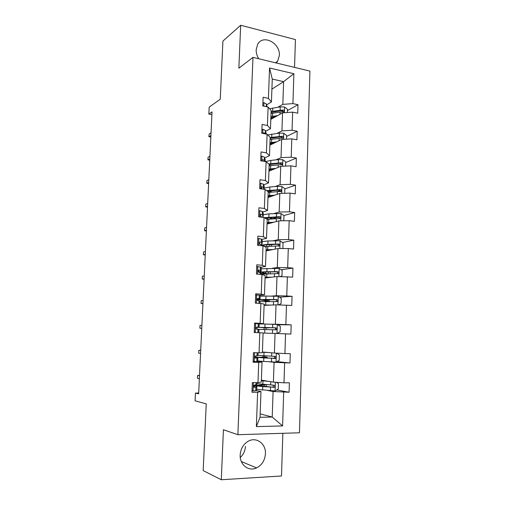<?xml version="1.0" encoding="UTF-8"?>
<svg xmlns="http://www.w3.org/2000/svg" width="505" height="505" viewBox="0 0 505 505"><rect width="100%" height="100%" fill="white"/><g stroke="black" fill="none" stroke-linecap="round" stroke-linejoin="round"><path stroke-width="0.76" d="M276.241 62.974L277.649 61.238L279.347 55.449C280.395 43.045 263.048 33.923 257.664 44.326L256.174 49.724C256.085 52.886 256.944 55.897 258.743 58.763M240.178 454.917C239.515 464.714 248.662 471.872 256.559 467.92C261.95 465.092 264.91 460.371 265.434 453.761C266.097 443.674 256.306 436.465 248.176 441.269C243.334 444.211 240.67 448.756 240.178 454.917M240.273 457.486C243.448 454.538 245.171 450.832 245.436 446.363M294.541 67.38L295.431 39.573L240.683 25.25L238.852 68.194L252.973 57.374L237.874 434.704L223.425 429.742L221.285 479.75L281.5 475.981L282.863 433.303M221.285 479.75L203.168 470.597L206.236 403.886L195.082 400.806L195.454 393.06L198.648 393.856L212.031 111.889L208.855 114.073L211.898 114.66M240.683 25.25L222.926 41.069L220.249 99.239L209.19 107.117L208.855 114.073M237.874 434.704L299.452 432.785L309.918 71.085L252.973 57.374M277.895 107.237L282.832 104.371L283.602 81.652L293.885 73.73L292.925 103.62L298.007 104.705L287.433 110.589M271.905 89.126L283.602 81.652L272.264 79.064L271.438 101.966L266.608 104.882M282.832 104.371L292.925 103.62M276.98 133.402L281.929 130.877L282.541 112.842L292.654 112.129L297.742 113.183L298.007 104.705M292.654 112.129L292.073 130.258L297.186 131.243L286.581 136.432M276.058 159.832L281.02 157.655L281.639 139.43L291.795 138.85L296.921 139.809L297.186 131.243M291.795 138.85L291.208 157.162L296.353 158.059L285.716 162.534M275.13 186.534L280.105 184.704L280.73 166.296L290.93 165.848L296.082 166.707L296.353 158.059M290.93 165.848L290.343 184.35L295.513 185.139L284.852 188.895M274.19 213.508L279.177 212.037L279.808 193.434L290.059 193.125L295.242 193.882L295.513 185.139M290.059 193.125L289.46 211.816L294.661 212.51L283.854 215.553M273.237 240.759L278.242 239.648L278.88 220.855L289.176 220.679L294.39 221.335L294.661 212.51M289.176 220.679L288.57 239.572L293.803 240.159L282.529 242.533M272.277 268.288L277.289 267.549L277.939 248.561L288.286 248.529L293.525 249.079L293.803 240.159M288.286 248.529L287.673 267.612L292.938 268.098L281.096 269.739M271.305 296.1L276.336 295.747L276.986 276.557L292.66 277.112L292.938 268.098M287.383 276.664L286.764 295.955L292.06 296.328L279.499 297.155M270.327 324.197L275.37 324.235L276.027 304.843L291.776 305.437L292.06 296.328M286.474 305.102L285.849 324.595L291.177 324.86L277.674 324.74M262.398 351.998L274.392 353.033L275.055 333.433L290.893 334.064L291.177 324.86M285.552 333.843L284.921 353.544L290.28 353.689L289.99 362.994L276.91 361.574M261.382 380.139L273.401 382.133L274.076 362.325L289.99 362.994M284.624 362.887L283.987 382.796L289.378 382.828L289.087 392.24L276.759 389.948M260.163 413.885L272.22 417.048L273.085 391.526L289.087 392.24M283.684 392.24L282.604 425.936L256.363 426.611L257.626 392.265L251.97 392.271L252.336 382.607L257.979 382.638L258.724 362.35L253.1 362.23L253.466 352.673L259.071 352.825L259.81 332.751L254.223 332.517L254.583 323.061L260.157 323.333L260.883 303.48L255.334 303.126L255.688 293.771L261.23 294.162L261.95 274.512L256.433 274.045L256.786 264.797L262.291 265.295L263.004 245.859L257.518 245.278L257.866 236.125L263.339 236.738L264.046 217.51L258.598 216.822L258.939 207.763L264.38 208.483L265.075 189.457L259.658 188.662L259.999 179.698L265.403 180.525L266.097 161.695L260.713 160.798L261.047 151.929L266.419 152.863L267.107 134.229L261.754 133.225L262.089 124.451L267.429 125.486L268.105 107.041L262.783 105.943L263.111 97.257L268.42 98.393L269.537 67.986L293.885 73.73M268.105 107.041L271.128 110.5L270.472 128.68L265.636 131.256M270.472 128.68L267.429 125.486M270.806 119.382L282.541 112.842M281.929 130.877L292.073 130.258M267.107 134.229L270.162 137.303L269.5 155.673L264.645 157.901M269.5 155.673L266.419 152.863M269.878 145.169L281.639 139.43M281.02 157.655L291.208 157.162M266.097 161.695L269.184 164.384L268.509 182.943L263.648 184.817M268.509 182.943L265.403 180.525M268.938 171.208L280.73 166.296M280.105 184.704L290.343 184.35M265.075 189.457L268.193 191.748L267.517 210.503L262.644 212.005M267.517 210.503L264.38 208.483M267.985 197.512L279.808 193.434M279.177 212.037L289.46 211.816M264.046 217.51L267.195 219.391L266.507 238.347L261.622 239.477M266.507 238.347L263.339 236.738M267.025 224.075L278.88 220.855M278.242 239.648L288.57 239.572M263.004 245.859L266.185 247.33L265.491 266.482L260.593 267.233M265.491 266.482L262.291 265.295M266.053 250.903L277.939 248.561M277.289 267.549L287.673 267.612M261.95 274.512L265.163 275.56L264.462 294.914L259.557 295.28M264.462 294.914L261.23 294.162M265.075 278.009L276.986 276.557M276.336 295.747L286.764 295.955M260.883 303.48L264.134 304.092L263.427 323.654L258.503 323.623M263.427 323.654L260.157 323.333M264.083 305.386L276.027 304.843M275.37 324.235L285.849 324.595M259.81 332.751L263.092 332.928L262.373 352.698L259.071 352.825M263.086 333.048L275.055 333.433M274.392 353.033L284.921 353.544M257.979 382.638L261.312 382.051L262.038 362.072L257.102 361.504M262.038 362.072L258.724 362.35M269.02 361.763L274.076 362.325M273.401 382.133L283.987 382.796M256.363 426.611L260.043 417.281L260.971 391.526L256.029 390.548M260.971 391.526L257.626 392.265M198.686 393.054L195.454 393.06M268.016 390.554L273.085 391.526M260.043 417.281L272.22 417.048L282.604 425.936M271.438 101.966L268.42 98.393M269.537 67.986L272.264 79.064M273.552 244.426L271.191 244.925M278.533 217.055L272.113 218.867M280.187 190.536L276.822 191.717M281.247 164.415L280.338 164.794M252.039 390.302L253.175 390.965L255.732 390.763L256.666 390.081L256.868 386.476M253.175 390.965L252.027 390.712M257.013 382.632L256.881 384.337L254.04 385.296C253.377 386.312 253.516 387 254.444 387.36L255.865 387.19L256.868 386.439L253.744 385.675M253.63 385.99L254.507 386.344L253.744 386.899M199.519 375.442L197.638 375.423L199.507 375.77M197.499 378.34L197.638 375.423L197.499 378.34L199.368 378.706M266.305 380.953L261.369 380.524M268.338 381.294L261.363 380.732M276.361 382.317L278.419 383.554L278.236 389.109L274.979 390.965L256.761 389.33M263.515 384.753L255.726 385.416C255.972 385.801 258.314 386.192 262.77 386.577L274.366 387.259C275.168 386.287 275.004 385.599 273.861 385.182L256.976 383.667M263.528 384.475L262.966 384.374M266.141 384.64L261.596 385.05L261.552 386.249M273.255 385.157L273.18 387.045L272.53 387.183L258.042 385.511L261.596 385.05M253.15 360.961L254.28 361.643L257.733 361.302L257.929 357.78M254.28 361.643L253.131 361.479M253.92 352.686L253.453 352.932M258.112 352.799L258.011 355.57L255.088 356.101C254.488 357.085 254.64 357.755 255.536 358.108L257.929 357.767L254.735 357.357M254.785 357.508L255.581 357.666L255 357.849M200.712 350.344L198.844 350.287L200.706 350.47M198.705 353.178L198.844 350.287L198.705 353.178L200.567 353.38M254.57 323.421L259.185 323.787L259.059 327.208L256.123 327.202L259.059 327.215M255.713 323.396L254.545 323.989M254.249 331.937L255.252 332.561M256.123 327.202C255.587 328.162 255.751 328.818 256.616 329.172L258.977 329.386L258.857 332.713M200.03 325.378L199.898 328.244L200.03 325.378L201.899 325.403M201.76 328.326L199.898 328.244L201.76 328.288M276.626 353.14L279.366 354.832L279.189 360.33L275.951 362.104L263.673 361.428L263.793 357.957L256.774 357.294L264.986 357.136L263.042 356.858L262.764 355.703M267.309 352.421L262.398 352.143M269.335 352.597L262.392 352.219M263.673 361.428L257.809 360.949M263.793 357.957L275.395 358.386C276.128 357.426 275.945 356.751 274.84 356.36L258.017 355.343M264.727 355.892L265.018 356.902L267.24 357.231L262.594 357.269L262.575 357.786M274.019 356.328C274.859 356.89 274.922 357.534 274.221 358.266L264.923 357.938L259.078 357.388L262.594 357.269M263.673 327.467L268.269 327.928L266.211 327.909L265.807 329.67M263.85 329.601L264.248 327.821L266.028 327.84L257.885 327.328L264.885 327.467L265.011 324.04L259.179 323.92M276.974 333.508L280.13 331.854L280.307 326.413L277.213 324.45L265.011 324.04M270.011 333.268L267.985 333.205M263.667 327.663L274.55 327.821C275.717 328.155 275.945 328.812 275.244 329.79L276.412 329.815C277.075 328.869 276.873 328.212 275.806 327.846L264.885 327.467M258.977 329.456L276.412 329.815M255.644 294.901L259.28 295.109L260.157 295.659L260.094 299.13M256.786 294.787L255.631 295.349M256.856 299.484L260.094 299.156L259.153 298.556L257.159 298.606C256.673 299.547 256.849 300.185 257.689 300.538L259.949 301.22L259.936 303.417M257.121 298.657L257.771 299.067L256.862 299.257M201.211 300.702L201.078 303.537L201.211 300.702L203.073 300.57M202.928 303.65L201.078 303.537L202.941 303.423M264.677 299.61L264.645 300.456L269.216 300.999L266.766 301.611M264.772 301.592L265.207 301.062L266.987 300.911L258.907 299.793L265.889 299.459L266.015 296.063L260.201 296.208M278.596 304.906L281.058 303.675L281.234 298.291L278.16 296.277L266.015 296.063M270.996 305.07L264.102 304.982M268.976 305.165L264.096 305.121M264.645 300.456L261.186 299.888L275.509 299.692C276.639 300.002 276.885 300.639 276.248 301.605L277.409 301.542C278.015 300.614 277.8 299.97 276.759 299.623L265.889 299.459M259.999 301.693L277.409 301.542M256.71 266.678L260.327 266.949L261.243 268.016L261.123 271.337M257.853 266.482L256.698 267.012M258.352 272.018L261.117 271.381L260.201 270.364L258.188 270.308C257.746 271.223 257.929 271.854 258.749 272.201L260.119 272.523L260.978 273.356L261.003 274.436M258.061 270.491L258.806 271.292L258.042 271.627M202.379 276.241L202.246 279.05L202.379 276.241L204.241 275.957M204.089 279.196L202.246 279.05L204.108 278.785M280.288 276.589L281.979 275.787L282.156 270.453L279.101 268.401L261.218 268.78M259.93 272.245L259.45 272.315M271.968 277.169L265.1 277.251M269.954 277.415L265.093 277.51M261.016 274.209L278.388 273.565C278.943 272.649 278.716 272.025 277.706 271.69L266.886 271.734C262.852 271.81 260.555 272.043 259.98 272.447M260.586 272.978L266.148 273.868M265.674 272.037L265.617 273.521L262.19 272.631C262.411 272.258 264.349 272.031 267.985 271.961L276.456 271.86C277.554 272.138 277.819 272.757 277.232 273.716L278.388 273.565M265.617 273.521L268.193 273.836M257.765 238.751L258.907 238.467L261.363 239.086L262.259 240.563L262.139 243.827M258.907 238.467L257.758 238.972M261.06 244.521L262.133 243.89L261.236 242.463L259.873 242.021L259.21 242.299C258.806 243.189 259.002 243.808 259.791 244.161L261.154 244.603L261.975 245.752M259.046 242.596L259.778 243.618L259.57 244.085M203.54 252.008L203.408 254.791L203.54 252.008L205.402 251.566M205.238 254.962L203.408 254.791L205.27 254.368M282.08 248.548L282.888 248.182L283.065 242.905L280.029 240.803L267.991 240.967L262.215 241.624M271.046 244.521L271.147 246.27M272.934 249.546L266.097 249.792M270.92 249.943L266.078 250.177M264.601 246.598L279.353 245.878C279.865 244.982 279.625 244.369 278.64 244.048L267.871 244.294L261.514 245.102M265.037 246.554L263.181 245.651C263.408 245.114 265.333 244.761 268.963 244.603L277.397 244.306C278.47 244.565 278.735 245.171 278.204 246.112L279.353 245.878M258.812 211.109L259.949 210.749L262.385 211.507L263.263 213.388L263.143 216.594M259.949 210.749L258.806 211.223M262.505 217.314L263.086 216.399L262.259 214.852L260.908 214.29L260.226 214.581L260.832 216.418L262.36 217.295M260.043 214.978L260.826 216.411M204.689 227.982L204.557 230.747L204.689 227.982L206.545 227.395M206.381 230.949L204.557 230.747L206.412 230.173M283.797 220.773L283.968 215.635L280.944 213.495L268.963 213.842L263.212 214.745M269.228 217.56L272.119 218.614L272.107 219.012M273.887 222.213L267.076 222.617M271.879 222.755L267.057 223.122M267.101 219.334L280.307 218.476C280.774 217.598 280.527 216.998 279.568 216.683L264.323 217.674M265.22 218.21L278.324 217.036L279.41 217.907M270.63 223.096L269.607 222.882M260.978 183.309L259.848 183.757L260.978 183.309L263.395 184.211L264.203 186.13L264.147 189.318M261.912 186.61L261.539 187.001M264.039 189.306L263.275 187.519L261.937 186.85L261.236 187.14L262.108 189.022M261.047 187.658L261.558 188.807M205.825 204.178L205.693 206.911L205.825 204.178L207.681 203.446M207.511 207.145L205.693 206.911L207.555 206.198M284.706 193.282L284.858 188.643L281.853 186.459L277.498 186.332L269.923 186.983L264.191 188.131M268.224 191.041L272.302 192.089M274.827 195.151L268.048 195.719M272.826 195.839L268.029 196.338M268.168 192.462L281.241 191.357C281.67 190.492 281.418 189.912 280.483 189.602L266.69 190.637M267.454 191.206L279.246 190.044L280.307 190.833M269.291 196.502L270.579 196.016M270.257 196.723L268.401 196.3L268.363 197.379M260.87 156.575L261.994 156.159L264.399 157.194L265.188 159.441L265.175 161.543M264.626 161.455L264.279 160.47L262.947 159.694L262.24 159.984L262.152 161.038M262.063 160.659L262.209 161.051M206.955 180.582L206.823 183.296L206.955 180.582L208.811 179.711M208.628 183.555L206.823 183.296L208.679 182.438M285.603 166.082L285.742 161.922L282.75 159.694L278.419 159.58L270.876 160.401L265.542 161.606M269.152 165.167L270.888 165.64M275.762 168.367L269.014 169.087M273.767 169.194L268.988 169.819M269.127 165.861L282.169 164.51C282.566 163.664 282.308 163.096 281.392 162.793L268.647 163.917M269.178 164.58L280.155 163.317L281.19 164.03M271.639 170.084L270.737 169.516M272.662 169.308L273.079 169.478M270.289 170.646L269.335 170.393L269.316 171.05M268.969 170.292L269.335 170.393M261.887 129.671L263.004 129.28L265.39 130.454L266.192 134.059M265.333 133.894L263.957 132.809L263.086 133.478M208.073 157.2L207.94 159.883L208.073 157.2L209.928 156.184M209.739 160.173L207.94 159.883L209.796 158.886M286.493 139.153L286.613 135.466L283.64 133.206L279.328 133.093L267.82 134.949M276.69 141.848L269.967 142.719M274.695 142.814L269.935 143.565M270.08 139.525L283.078 137.941C283.45 137.107 283.185 136.546 282.289 136.255L270.156 137.511M270.125 138.376L280.262 136.918L282.068 137.505M271.949 144.152L270.036 143.54M271.747 143.193L273.085 143.603M270.573 144.828L270.257 144.979M269.897 144.619L270.263 144.733M262.897 103.039L264.008 102.673L266.375 103.98L267.126 106.839M265.655 106.536L264.405 106.277M210.907 135.542L209.051 136.678L210.838 137L208.855 136.672L209.177 134.014L211.033 132.865M208.855 136.672L209.177 134.014M287.37 112.501L287.478 109.276L284.523 106.978L280.231 106.877L269.582 108.733M277.605 115.594L270.907 116.617M275.616 116.699L270.876 117.57M271.021 113.455L283.98 111.637C284.321 110.822 284.056 110.273 283.179 109.983L271.097 111.46M271.059 112.438L281.159 110.74L282.926 111.252M272.138 118.643L270.85 118.208M271.393 117.425L273.218 118.037M253.409 382.613L253.093 390.914M256.799 386.559L256.666 390.081M256.944 382.632L256.881 384.337M255.865 387.19L255.732 390.763M256.035 382.626L255.947 384.943M275.061 390.914L275.351 382.253M262.846 384.368L262.972 380.871M261.767 380.202L261.754 380.568M254.911 385.845L254.943 385.081M264.292 384.98L264.235 386.502M262.644 390.087L262.77 386.577M270.655 385.006L270.768 381.698M270.459 390.763L270.579 387.234M272.53 387.183L273.786 387.411M254.533 352.698L254.198 361.593M257.859 357.818L257.733 361.302M258.042 352.799L257.941 355.615M256.944 358.07L256.818 361.599M257.14 352.774L257.026 355.842M255.631 323.44L255.29 332.561M258.907 329.374L258.787 332.707M259.115 323.755L258.989 327.196M258.017 329.254L257.891 332.669M258.225 323.566L258.099 327.051M276.033 362.06L276.33 353.128M263.875 355.772L263.995 352.307M255.972 357.464L256.029 355.873M265.276 357.3L265.251 357.957M271.646 356.214L271.766 352.806M271.45 361.915L271.57 358.417M273.508 358.443L274.764 358.569M263.2 356.934L265.175 356.978M264.248 327.821L266.211 327.909M276.993 333.496L277.295 324.5M257.026 329.191L257.102 327.221M264.689 333.066L264.809 329.632M272.631 327.726L272.744 324.273M272.435 333.351L272.555 329.904M274.55 327.821L275.806 327.846M256.704 294.832L256.395 303.189M259.949 301.22L259.867 303.41M260.157 295.659L260.031 299.067M259.071 300.74L258.977 303.353M259.28 295.109L259.153 298.556M265.207 301.062L267.158 301.188M277.952 304.894L278.236 296.328M258.093 300.576L258.137 299.44M267.328 299.61L267.29 300.683M265.693 305.001L265.813 301.599M273.596 299.528L273.716 296.113M273.413 304.963L273.527 301.687M275.509 299.692L276.759 299.623M257.771 266.52L257.487 274.139M260.978 273.356L260.94 274.43M261.18 267.858L261.06 271.229M260.119 272.523L260.05 274.354M260.327 266.949L260.201 270.364M258.491 270.087L258.825 270.036M278.905 276.576L279.177 268.452M266.886 271.734L267.006 268.376M268.313 271.961L268.243 273.836M265.472 277.491L265.46 277.958M266.69 277.22L266.81 273.855M274.556 271.621L274.676 268.243M274.379 276.873L274.486 273.76M276.456 271.86L277.706 271.69M258.825 238.505L258.566 245.392M262.196 240.336L262.076 243.675M261.154 244.603L261.117 245.664M261.363 239.086L261.236 242.463M259.406 242.122L259.873 242.021M279.846 248.555L280.105 240.86M267.871 244.294L267.991 240.967M266.659 244.742L266.596 246.446M269.285 244.59L269.222 246.339M266.463 250.145L266.438 250.827M267.675 249.722L267.795 246.396M275.509 244.003L275.623 240.658M275.332 249.072L275.44 246.118M277.397 244.306L278.64 244.048M259.867 210.781L259.633 216.954M263.206 213.097L263.086 216.399M262.385 211.507L262.259 214.852M260.327 214.467L260.908 214.29M280.774 220.824L281.02 213.546M268.843 217.131L268.963 213.842M267.631 217.724L267.574 219.296M270.238 217.769L270.194 219.126M267.435 223.071L267.404 223.968M268.654 222.503L268.767 219.208M276.45 216.664L276.563 213.356M276.286 221.562L276.38 218.76M278.324 217.036L279.568 216.683M260.896 183.34L260.694 188.813M264.203 186.13L264.083 189.312M263.395 184.211L263.275 187.519M261.262 187.109L261.937 186.85M281.695 193.377L281.929 186.515M269.809 190.24L269.923 186.983M268.591 191.13L268.546 192.418M271.166 191.742L271.153 192.184M269.62 195.561L269.733 192.298M277.384 189.609L277.498 186.332M277.22 194.324L277.308 191.679M279.246 190.044L280.483 189.602M261.918 156.184L261.735 160.969M265.188 159.441L265.112 161.531M264.399 157.194L264.279 160.47M262.202 160.035L262.947 159.694M282.611 166.214L282.825 159.75M270.762 163.626L270.876 160.401M269.525 165.274L269.506 165.804M271.179 170.273L271.204 169.699M270.573 168.891L270.686 165.659M278.305 162.825L278.419 159.58M278.148 167.37L278.236 164.876M280.155 163.317L281.392 162.793M262.928 129.305L262.77 133.415M266.16 133.017L266.122 134.046M265.39 130.454L265.27 133.692M263.155 133.232L263.957 132.809M283.513 139.323L283.715 133.263M271.709 137.272L271.823 134.077M272.902 143.041L272.883 143.54M271.52 142.486L271.633 139.292M279.214 136.306L279.328 133.093M279.069 140.687L279.145 138.338M281.058 136.868L282.289 136.255M263.926 102.698L263.799 106.151M266.375 103.98L266.274 106.662M284.41 112.71L284.599 107.035M272.643 111.182L272.757 108.019M273.83 116.958L273.798 117.709M272.454 116.346L272.567 113.177M280.123 110.058L280.231 106.877M279.978 114.269L280.054 112.066M281.948 110.677L283.179 109.983M275.452 62.784L277.649 61.238M241.302 461.513L256.559 467.92M266.198 386.666L266.268 384.741M255.726 385.416L255.707 385.997M273.18 387.045L274.366 387.259M267.208 358.077L267.24 357.237M274.221 358.266L275.395 358.386M263.042 356.858L265.018 356.902M268.269 327.928L268.281 327.612M258.926 299.389L258.907 299.793M269.222 300.986L269.266 299.629M259.949 271.829L259.923 272.429M270.175 273.811L270.244 271.93M279.252 218.766L280.307 218.476M280.332 191.673L281.241 191.357M281.361 164.851L282.169 164.51M282.364 138.288L283.078 137.941M283.343 111.99L283.98 111.637"/></g></svg>
